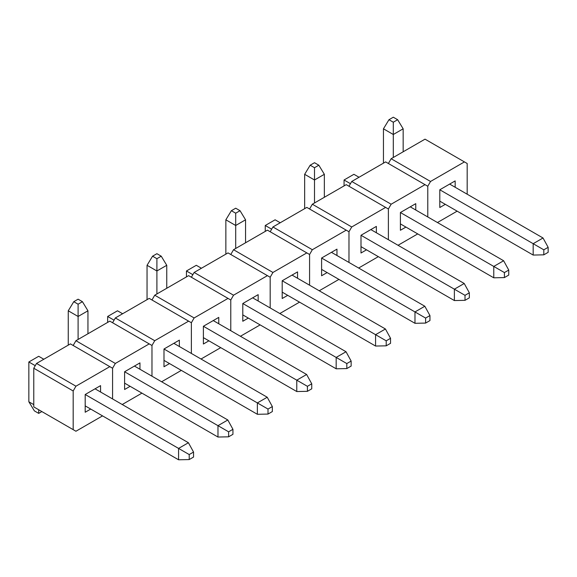 <?xml version="1.0" encoding="UTF-8"?>
<svg xmlns="http://www.w3.org/2000/svg" width="577" height="577" viewBox="0 0 577 577"><rect width="100%" height="100%" fill="white"/><g stroke="black" fill="none" stroke-linecap="round" stroke-linejoin="round"><path stroke-width="0.87" d="M467.182 163.5L467.182 194.211L467.182 163.5L425.025 139.158L391.141 158.725L430.536 181.474L464.427 161.906L430.536 181.474L427.781 186.248L427.781 216.959L427.781 186.248L427.781 216.959L427.781 186.248L385.624 161.906L351.739 181.474L391.141 204.222L425.025 184.654L391.141 204.222L388.379 208.997L388.379 239.707L388.379 208.997L388.379 239.707L388.379 208.997L346.222 184.654L312.337 204.222L351.739 226.97L385.624 207.403L351.739 226.97L348.977 231.745L348.977 262.456L348.977 231.745L348.977 262.456L348.977 231.745L306.82 207.403L272.935 226.97L312.337 249.718L346.222 230.151L312.337 249.718L309.582 254.493L309.582 285.204L309.582 254.493L309.582 285.204L309.582 254.493L267.418 230.151L233.534 249.718L272.935 272.459L306.82 252.899L272.935 272.459L270.18 277.241L270.18 307.952L270.18 277.241L270.18 307.952L270.18 277.241L228.023 252.899L194.139 272.459L233.534 295.208L267.418 275.647L233.534 295.208L230.778 299.99L230.778 330.7L230.778 299.99L230.778 330.7L230.778 299.99L188.621 275.647L154.737 295.208L194.139 317.956L228.023 298.396L194.139 317.956L191.376 322.738L191.376 353.449L191.376 322.738L191.376 353.449L191.376 322.738L149.219 298.396L115.335 317.956L154.737 340.704L188.621 321.144L154.737 340.704L151.975 345.486L151.975 376.19L151.975 345.486L151.975 376.19L151.975 345.486L109.818 321.144L75.933 340.704L115.335 363.452L149.219 343.892L115.335 363.452L112.573 368.234L112.573 398.938L112.573 368.234L112.573 398.938L112.573 368.234L70.416 343.892L36.531 363.452L75.933 386.201L109.818 366.64L75.933 386.201L73.178 390.975L33.776 368.234L33.776 406.9L73.178 429.649L73.178 390.975L73.178 429.649L75.933 431.243L33.776 406.9L75.933 431.243L102.533 415.887L75.933 431.243L33.776 406.9L33.776 368.234L36.531 363.452L33.776 368.234L73.178 390.975L75.933 386.201L36.531 363.452L70.416 343.892L112.573 368.234L115.335 363.452L75.933 340.704L73.178 345.486L75.933 340.704L109.818 321.144L151.975 345.486L154.737 340.704L115.335 317.956L112.58 322.738L115.335 317.956L149.219 298.396L191.376 322.738L194.139 317.956L154.737 295.208L151.975 299.99L154.737 295.208L188.621 275.647L230.778 299.99L233.534 295.208L194.139 272.459L191.376 277.241L194.139 272.459L228.023 252.899L270.18 277.241L272.935 272.459L233.534 249.718L230.778 254.493L233.534 249.718L267.418 230.151L309.582 254.493L312.337 249.718L272.935 226.97L270.18 231.745L272.935 226.97L306.82 207.403L348.977 231.745L351.739 226.97L312.337 204.222L309.582 208.997L312.337 204.222L346.222 184.654L388.379 208.997L391.141 204.222L351.739 181.474L348.977 186.248L351.739 181.474L385.624 161.906L427.781 186.248L430.536 181.474L391.141 158.725L388.379 163.5L391.141 158.725L425.025 139.158L467.182 163.5M457.135 211.16L437.438 222.534L457.135 211.16M439.797 207.518L439.797 189.775L455.166 180.904L455.166 187.273L455.166 180.904L439.797 189.775L449.649 184.085L543.029 237.998L449.649 184.085L439.797 189.775L439.797 207.518L445.314 204.337L439.797 207.518M417.734 233.909L398.036 245.283L417.734 233.909M400.395 230.266L400.395 212.524L415.765 203.652L415.765 210.021L415.765 203.652L400.395 212.524L410.247 206.833L400.395 212.524L400.395 230.266L405.912 227.078L400.395 230.266M378.332 256.657L358.634 268.031L378.332 256.657M361 253.014L361 235.272L376.363 226.4L376.363 232.769L376.363 226.4L361 235.272L370.845 229.581L464.225 283.495L370.845 229.581L361 235.272L361 253.014L366.51 249.827L361 253.014M338.93 279.398L319.232 290.772L338.93 279.398M321.598 275.763L321.598 258.02L336.961 249.149L336.961 255.517L336.961 249.149L321.598 258.02L331.443 252.329L321.598 258.02L321.598 275.763L327.116 272.575L321.598 275.763M299.535 302.146L279.831 313.52L299.535 302.146M282.196 298.511L282.196 280.768L297.559 271.897L297.559 278.265L297.559 271.897L282.196 280.768L292.049 275.078L385.429 328.991L292.049 275.078L282.196 280.768L282.196 298.511L287.714 295.323L282.196 298.511M260.133 324.894L240.429 336.268L260.133 324.894M242.794 321.259L242.794 303.516L258.164 294.645L258.164 301.014L258.164 294.645L242.794 303.516L252.647 297.826L242.794 303.516L242.794 321.259L248.312 318.071L242.794 321.259M220.731 347.642L201.034 359.017L220.731 347.642M203.392 344.007L203.392 326.265L218.762 317.393L218.762 323.762L218.762 317.393L203.392 326.265L213.245 320.574L306.625 374.487L213.245 320.574L203.392 326.265L203.392 344.007L208.91 340.819L203.392 344.007M181.329 370.391L161.632 381.765L181.329 370.391M163.991 366.756L163.991 349.006L179.36 340.134L179.36 346.51L179.36 340.134L163.991 349.006L173.843 343.322L163.991 349.006L163.991 366.756L169.508 363.568L163.991 366.756M141.928 393.139L122.23 404.513L141.928 393.139M124.596 389.504L124.596 371.754L139.959 362.883L139.959 369.251L139.959 362.883L124.596 371.754L134.441 366.07L227.821 419.984L134.441 366.07L124.596 371.754L124.596 389.504L130.106 386.316L124.596 389.504M85.194 412.245L85.194 394.502L100.557 385.631L100.557 391.999L100.557 385.631L85.194 394.502L95.046 388.819L85.194 394.502L85.194 412.245L90.712 409.064L85.194 412.245M383.453 163.161L383.453 128.808L393.305 134.499L393.305 157.471L393.305 122.216L397.64 119.713L393.305 117.21L388.97 119.713L393.305 122.216L397.64 119.713L403.157 128.808L393.305 134.499L393.305 122.216L388.97 119.713L383.453 128.808L393.305 134.499L403.157 128.808L403.157 151.787L403.157 128.808L397.64 119.713L393.305 117.21L388.97 119.713L383.453 128.808L383.453 163.161M439.797 189.775L533.177 243.689L543.029 237.998L548.15 247.324L543.815 249.827L543.815 254.832L548.15 252.329L548.15 247.324L543.815 249.827L533.177 243.689L533.177 255.063L439.797 201.149L533.177 255.063L543.815 254.832L543.815 249.827L533.177 243.689L533.177 255.063L543.815 254.832L548.15 252.329L548.15 247.324L543.029 237.998L533.177 243.689L439.797 189.775M304.656 208.658L304.656 174.304L314.501 179.995L314.501 202.967L314.501 167.712L318.836 165.21L314.501 162.707L310.174 165.21L314.501 167.712L318.836 165.21L324.353 174.304L314.501 179.995L314.501 167.712L310.174 165.21L304.656 174.304L314.501 179.995L324.353 174.304L324.353 197.284L324.353 174.304L318.836 165.21L314.501 162.707L310.174 165.21L304.656 174.304L304.656 208.658M361 235.272L454.373 289.185L464.225 283.495L469.346 292.82L465.012 295.323L465.012 300.328L469.346 297.826L469.346 292.82L465.012 295.323L454.373 289.185L454.373 300.559L361 246.646L454.373 300.559L465.012 300.328L465.012 295.323L454.373 289.185L454.373 300.559L465.012 300.328L469.346 297.826L469.346 292.82L464.225 283.495L454.373 289.185L361 235.272M225.852 254.154L225.852 219.801L235.704 225.492L235.704 248.463L235.704 213.202L240.039 210.706L235.704 208.203L231.37 210.706L235.704 213.202L240.039 210.706L245.557 219.801L235.704 225.492L235.704 213.202L231.37 210.706L225.852 219.801L235.704 225.492L245.557 219.801L245.557 242.78L245.557 219.801L240.039 210.706L235.704 208.203L231.37 210.706L225.852 219.801L225.852 254.154M282.196 280.768L375.577 334.682L385.429 328.991L390.55 338.317L386.215 340.819L386.215 345.825L390.55 343.322L390.55 338.317L386.215 340.819L375.577 334.682L375.577 346.049L282.196 292.142L375.577 346.049L386.215 345.825L386.215 340.819L375.577 334.682L375.577 346.049L386.215 345.825L390.55 343.322L390.55 338.317L385.429 328.991L375.577 334.682L282.196 280.768M147.048 299.643L147.048 265.297L156.901 270.981L156.901 293.96L156.901 258.698L161.235 256.195L156.901 253.692L152.566 256.195L156.901 258.698L161.235 256.195L166.753 265.297L156.901 270.981L156.901 258.698L152.566 256.195L147.048 265.297L156.901 270.981L166.753 265.297L166.753 288.269L166.753 265.297L161.235 256.195L156.901 253.692L152.566 256.195L147.048 265.297L147.048 299.643M203.392 326.265L296.773 380.171L306.625 374.487L311.746 383.813L307.411 386.316L307.411 391.321L311.746 388.819L311.746 383.813L307.411 386.316L296.773 380.171L296.773 391.545L203.392 337.639L296.773 391.545L307.411 391.321L307.411 386.316L296.773 380.171L296.773 391.545L307.411 391.321L311.746 388.819L311.746 383.813L306.625 374.487L296.773 380.171L203.392 326.265M68.252 345.14L68.252 310.794L78.104 316.477L78.104 339.456L78.104 304.194L82.432 301.692L78.104 299.189L73.769 301.692L78.104 304.194L82.432 301.692L87.949 310.794L78.104 316.477L78.104 304.194L73.769 301.692L68.252 310.794L78.104 316.477L87.949 310.794L87.949 333.766L87.949 310.794L82.432 301.692L78.104 299.189L73.769 301.692L68.252 310.794L68.252 345.14M124.596 371.754L217.976 425.667L227.821 419.984L232.942 429.31L228.615 431.812L228.615 436.818L232.942 434.315L232.942 429.31L228.615 431.812L217.976 425.667L217.976 437.041L124.596 383.128L217.976 437.041L228.615 436.818L228.615 431.812L217.976 425.667L217.976 437.041L228.615 436.818L232.942 434.315L232.942 429.31L227.821 419.984L217.976 425.667L124.596 371.754M344.058 185.909L344.058 179.995L353.903 174.304L344.058 179.995L350.455 183.688L344.058 179.995L344.058 185.909M493.775 277.811L400.395 223.898L493.775 277.811L493.775 266.437L503.627 260.746L410.247 206.833L503.627 260.746L508.748 270.072L504.413 272.575L504.413 277.58L508.748 275.078L508.748 270.072L508.748 275.078L504.413 277.58L493.775 277.811L504.413 277.58L504.413 272.575L400.395 212.524L493.775 266.437L503.627 260.746L508.748 270.072L504.413 272.575L493.775 266.437L493.775 277.811M359.024 177.262L353.903 174.304L359.024 177.262M265.254 231.406L265.254 225.492L275.106 219.801L265.254 225.492L271.659 229.184L265.254 225.492L265.254 231.406M414.978 323.308L321.598 269.394L414.978 323.308L414.978 311.933L424.823 306.243L331.443 252.329L424.823 306.243L429.952 315.569L425.617 318.071L425.617 323.077L429.952 320.574L429.952 315.569L429.952 320.574L425.617 323.077L414.978 323.308L425.617 323.077L425.617 318.071L321.598 258.02L414.978 311.933L424.823 306.243L429.952 315.569L425.617 318.071L414.978 311.933L414.978 323.308M280.227 222.758L275.106 219.801L280.227 222.758M186.45 276.895L186.45 270.981L196.303 265.297L186.45 270.981L192.855 274.681L186.45 270.981L186.45 276.895M336.175 368.797L242.794 314.891L336.175 368.797L336.175 357.423L346.027 351.739L252.647 297.826L346.027 351.739L351.148 361.065L346.813 363.568L346.813 368.573L351.148 366.07L351.148 361.065L351.148 366.07L346.813 368.573L336.175 368.797L346.813 368.573L346.813 363.568L242.794 303.516L336.175 357.423L346.027 351.739L351.148 361.065L346.813 363.568L336.175 357.423L336.175 368.797M201.423 268.255L196.303 265.297L201.423 268.255M107.654 322.392L107.654 316.477L117.499 310.794L107.654 316.477L114.051 320.177L107.654 316.477L107.654 322.392M257.371 414.293L163.991 360.38L257.371 414.293L257.371 402.919L267.223 397.236L173.843 343.322L267.223 397.236L272.344 406.561L268.009 409.064L268.009 414.07L272.344 411.567L272.344 406.561L272.344 411.567L268.009 414.07L257.371 414.293L268.009 414.07L268.009 409.064L163.991 349.006L257.371 402.919L267.223 397.236L272.344 406.561L268.009 409.064L257.371 402.919L257.371 414.293M122.62 313.751L117.499 310.794L122.62 313.751M28.85 401.787L28.85 361.974L38.702 356.29L28.85 361.974L35.255 365.674L28.85 361.974L28.85 401.787L33.776 404.628L28.85 401.787L34.368 410.882L28.85 401.787M38.702 413.384L34.368 410.882L38.702 413.384L38.702 409.749L38.702 413.384L41.854 411.567L38.702 413.384M178.574 459.79L85.194 405.876L178.574 459.79L178.574 448.416L188.419 442.732L95.046 388.819L188.419 442.732L193.547 452.058L189.213 454.561L189.213 459.566L193.547 457.063L193.547 452.058L193.547 457.063L189.213 459.566L178.574 459.79L189.213 459.566L189.213 454.561L85.194 394.502L178.574 448.416L188.419 442.732L193.547 452.058L189.213 454.561L178.574 448.416L178.574 459.79M43.823 359.247L38.702 356.29L43.823 359.247"/></g></svg>
